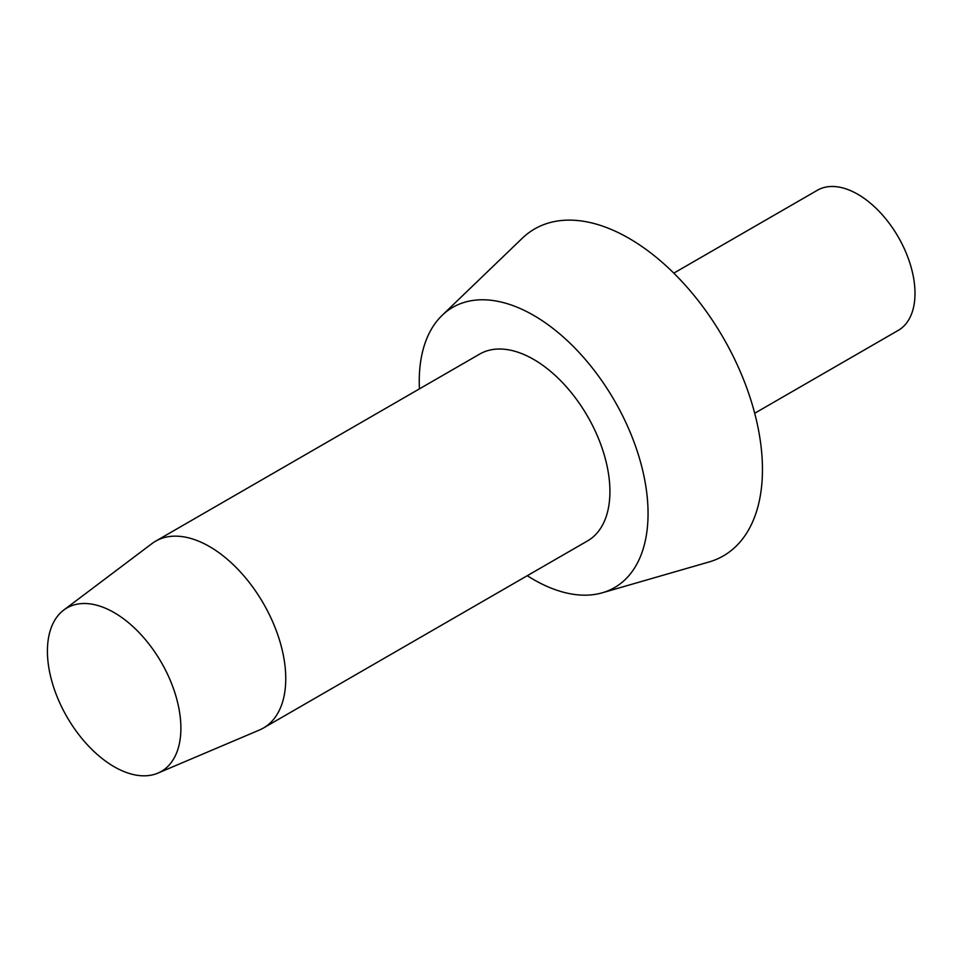 <?xml version="1.0" encoding="UTF-8"?>
<svg xmlns="http://www.w3.org/2000/svg" width="962" height="962" viewBox="0 0 962 962"><rect width="100%" height="100%" fill="white"/><g stroke="black" fill="none" stroke-linecap="round" stroke-linejoin="round"><path stroke-width="1.44" d="M114.153 612.602A94.384 54.485 60 0 1 176.671 698.809A94.384 54.485 60 0 1 157.888 773.123A94.384 54.485 60 0 1 114.153 766.726A94.384 54.485 60 0 1 53.439 686.603A94.384 54.485 60 0 1 63.745 610.064A94.384 54.485 60 0 1 114.153 612.602M63.745 610.064L151.888 543.65A107.864 62.277 60 0 1 155.555 541.209A107.864 62.277 60 0 1 209.488 546.548A107.864 62.277 60 0 1 279.954 641.606A107.864 62.277 60 0 1 263.42 728.03A107.864 62.277 60 0 1 259.475 730.002L157.888 773.123M155.555 541.209L479.713 354.064A107.864 62.277 60 0 1 533.645 359.403A107.864 62.277 60 0 1 604.112 454.449A107.864 62.277 60 0 1 587.578 540.885L263.42 728.03M419.42 388.876A161.796 93.41 60 0 1 442.123 315.368A161.796 93.41 60 0 1 533.645 315.368A161.796 93.41 60 0 1 642.183 468.362A161.796 93.41 60 0 1 602.284 592.796A161.796 93.41 60 0 1 533.645 579.581A161.796 93.41 60 0 1 527.272 575.697M442.123 315.368L522.21 238.311A188.756 108.983 60 0 1 628.98 238.311A188.756 108.983 60 0 1 755.603 416.799A188.756 108.983 60 0 1 709.066 561.964L602.284 592.796M673.809 273.136L817.351 190.272A80.892 46.705 60 0 1 857.791 194.276A80.892 46.705 60 0 1 910.641 265.56A80.892 46.705 60 0 1 898.243 330.387L754.701 413.263"/></g></svg>
